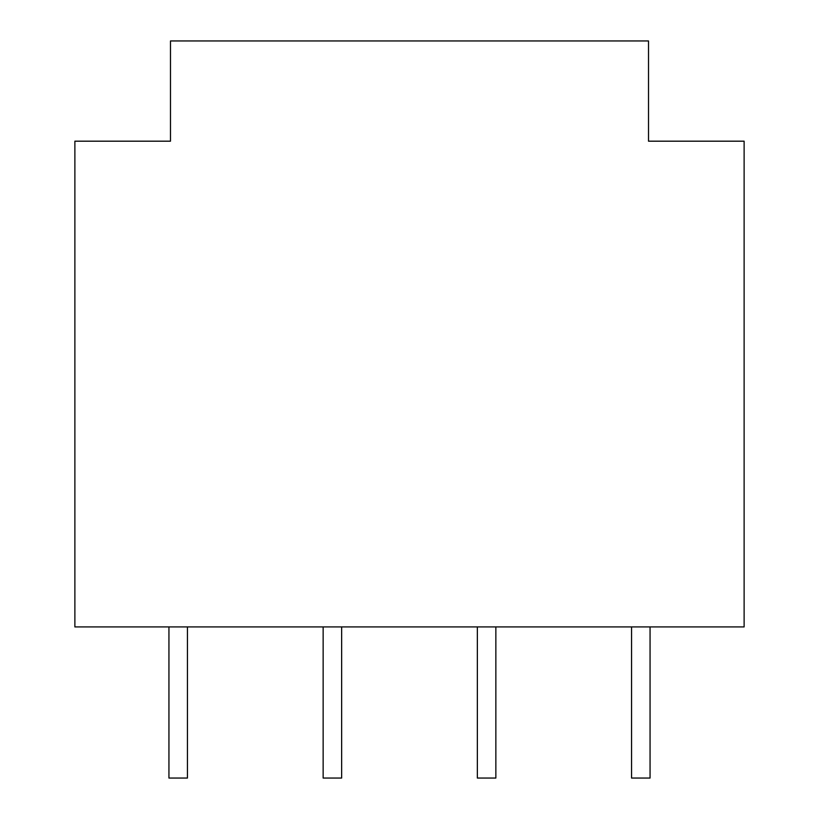 <?xml version="1.0" encoding="UTF-8"?>
<svg xmlns="http://www.w3.org/2000/svg" width="819" height="819" viewBox="0 0 819 819"><rect width="100%" height="100%" fill="white"/><g stroke="black" fill="none" stroke-linecap="round" stroke-linejoin="round"><path stroke-width="1.23" d="M323.147 626.924L323.147 778.05L341.646 778.05L341.646 626.924M631.551 626.924L631.551 778.05L650.061 778.05L650.061 626.924M477.354 626.924L477.354 778.05L495.853 778.05L495.853 626.924M168.939 626.924L168.939 778.05L187.449 778.05L187.449 626.924M74.877 626.924L74.877 141.185L170.485 141.185L170.485 40.95L648.515 40.95L648.515 141.185L744.123 141.185L744.123 626.924L74.877 626.924"/></g></svg>
